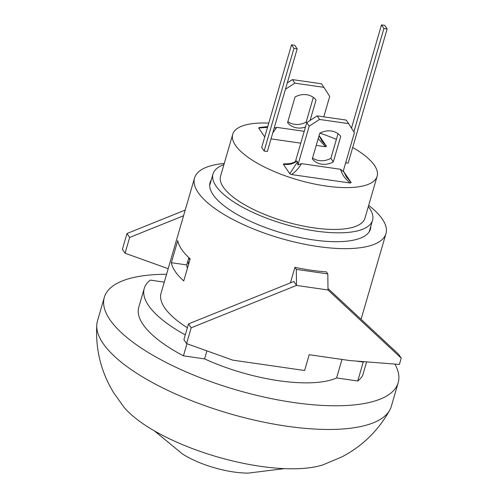 <?xml version="1.0" encoding="UTF-8"?>
<svg xmlns="http://www.w3.org/2000/svg" width="498" height="498" viewBox="0 0 498 498"><rect width="100%" height="100%" fill="white"/><g stroke="black" fill="none" stroke-linecap="round" stroke-linejoin="round"><path stroke-width="0.75" d="M182.511 454.008A52.458 17.853 16.2 0 0 248.222 473.1L284.451 468.63M319.486 136.689L320.052 136.857L326.495 146.312L321.795 140.853M319.324 136.309L320.052 136.857M318.203 138.581L325.499 146.736L316.218 145.397M326.495 146.312L325.499 146.736M300.773 143.169L271.03 138.874M272.748 132.96L276.745 127.357L304.216 131.323M264.749 136.95L258.655 127.992L267.538 127.364M258.655 127.992L259.315 127.532L267.756 126.604M274.137 128.179L276.745 127.357M285.447 89.254L294.841 83.154L292.413 79.587L287.29 82.911M292.413 79.587L321.496 83.782L323.93 87.355L294.841 83.154M287.875 121.637A17.486 15.201 145.8 0 0 306.17 122.041L313.329 97.403M323.93 87.355L329.713 96.413L323.781 116.837M306.687 122.801L306.17 122.041M305.461 127.021A17.486 15.201 -34.2 0 1 287.601 122.583L295.028 97.004A17.486 15.201 -34.2 0 1 316.037 100.036L310.111 120.416M296.901 160.979L295.737 161.215C293.378 163.139 289.475 164.004 284.022 163.817L283.362 164.278C289.145 164.969 293.658 163.867 296.901 160.979L297.505 161.862L289.799 173.74L283.362 164.278M297.505 161.862L297.904 164.994L301.452 163.643L340.626 169.301C341.802 174.182 344.996 178.757 350.212 183.027L291.647 174.574C295.656 171.636 298.925 167.988 301.452 163.643M291.647 174.574L289.799 173.74M340.626 169.301L343.141 171.524L354.42 132.705L348.637 123.641L319.548 119.445L317.12 115.872L306.749 122.601L309.177 126.175L319.548 119.445M344.199 172.98L344.759 173.142L351.202 182.604L346.446 177.058M351.202 182.604L350.212 183.027M344.037 172.601L344.759 173.142M295.476 161.396L306.749 122.601M317.12 115.872L346.203 120.074L348.637 123.641M312.582 157.928A17.486 15.201 145.8 0 0 330.877 158.327L338.036 133.694M297.904 164.994L309.177 126.175M319.735 133.29A17.486 15.201 -34.2 0 1 340.744 136.321L333.311 161.9A17.486 15.201 -34.2 0 1 312.308 158.868L319.735 133.29M333.311 161.9L330.877 158.327M383.914 28.473L381.48 24.9L384.711 25.367L387.145 28.94L383.914 28.473L353.879 131.852M351.495 128.117L381.48 24.9M345.68 162.79L348.152 163.145L387.145 28.94M291.517 44.814L294.748 45.281L297.182 48.854L293.951 48.387L291.517 44.814L261.699 147.445L264.133 151.019L293.951 48.387M264.133 151.019L267.364 151.485L297.182 48.854M223.913 164.626A83.06 28.274 16.2 0 0 213.007 173.964A83.06 28.274 16.2 0 0 315.875 231.072A83.06 28.274 16.2 0 0 372.535 220.309A83.06 28.274 16.2 0 0 368.327 206.583M188.904 257.653L188.113 260.386A83.06 28.274 16.2 0 0 188.53 264.45M189.452 258.163A87.43 29.762 16.2 0 0 190.068 259.159M268.771 123.106A75.192 25.591 16.2 0 0 232.722 134.317A75.192 25.591 16.2 0 0 325.841 186.015A75.192 25.591 16.2 0 0 377.129 176.273A75.192 25.591 16.2 0 0 352.702 147.489M336.38 139.396A75.192 25.591 16.2 0 0 319.953 133.171M232.722 134.317L220.564 176.161A75.192 25.591 16.2 0 0 313.684 227.854A75.192 25.591 16.2 0 0 364.978 218.118L377.129 176.273M177.767 240.596A99.675 33.926 16.2 0 0 190.168 258.817L183.75 280.922A99.675 33.926 -163.8 0 1 171.343 262.701L177.767 240.596M366.609 361.878L362.706 375.324A117.161 39.877 -163.8 0 1 357.738 381.007L336.598 377.957L341.977 359.444M206.913 350.878L204.578 358.896A99.675 33.926 16.2 0 0 336.598 377.957M204.578 358.896L183.445 355.846A117.161 39.877 -163.8 0 1 138.749 307.347L144.252 288.398A117.161 39.877 -163.8 0 1 150.284 280.113L164.284 282.129M166.569 274.28A153.004 52.078 16.2 0 0 104.325 297.343A153.004 52.078 16.2 0 0 236.724 390.046A153.004 52.078 16.2 0 0 398.188 382.719A153.004 52.078 16.2 0 0 394.902 364.094M183.569 215.752L129.648 237.446L125.06 253.233L168.193 268.69M185.219 210.081L126.978 233.512L129.648 237.446M126.978 233.512L122.39 249.305L125.06 253.233M191.176 327.809L188.499 323.881L293.826 281.501L296.503 285.429L191.176 327.809L186.588 343.595L232.715 360.129L304.614 370.506L309.202 354.713L349.596 360.546L399.39 364.443L401.226 358.13L398.549 354.203L327.995 288.523M188.499 323.881L183.911 339.667L186.588 343.595M401.226 358.13L328.008 289.979L327.815 273.925L296.31 269.381L296.503 285.429L328.008 289.979M296.31 269.381L294.928 267.351A99.675 33.926 16.2 0 0 326.433 271.896L327.815 273.925M290.415 282.876L294.928 267.351M185.293 334.924A117.161 39.877 -163.8 0 1 144.252 288.398M183.445 355.846L186.962 343.732M224.256 163.462A99.675 33.926 16.2 0 0 194.531 178.016L161.047 293.278A99.675 33.926 16.2 0 0 187.366 327.777M363.752 361.654A117.161 39.877 -163.8 0 1 363.241 362.058L356.512 361.087M357.738 381.007L363.241 362.058M188.879 257.628L186.756 264.93A83.496 28.423 16.2 0 0 187.422 268.273M171.343 262.701L186.756 264.93M370.817 226.204A83.496 28.423 -163.8 0 1 370.431 229.117A83.496 28.423 -163.8 0 1 298.047 237.123A83.496 28.423 -163.8 0 1 213.094 194.687A83.496 28.423 -163.8 0 1 210.069 182.529A83.496 28.423 -163.8 0 1 211.295 179.859M194.531 178.016A99.675 33.926 16.2 0 0 280.785 238.399A99.675 33.926 16.2 0 0 385.962 233.63A99.675 33.926 16.2 0 0 382.346 219.12A99.675 33.926 16.2 0 0 368.669 205.413M123.747 406.91A115.934 39.46 16.2 0 0 260.566 466.34A115.934 39.46 16.2 0 0 323.109 464.808L341.995 456.84C362.494 446.071 378.443 430.446 389.834 409.979A153.004 52.078 16.2 0 0 391.304 406.405L398.188 382.719M104.325 297.343L97.446 321.029A153.004 52.078 16.2 0 0 96.774 324.845A153.004 52.078 16.2 0 0 286.935 426.22A153.004 52.078 16.2 0 0 389.834 409.979M182.505 454.002L154.318 430.826M319.056 135.624L321.826 140.897M343.371 170.733L346.502 177.139M369.199 231.788L372.535 220.309M209.677 185.437L213.007 173.964M189.863 259.881L188.997 257.74M361.069 319.311L385.962 233.63M123.728 406.885L113.488 392.461C100.969 371.813 95.398 349.272 96.774 324.833"/></g></svg>
